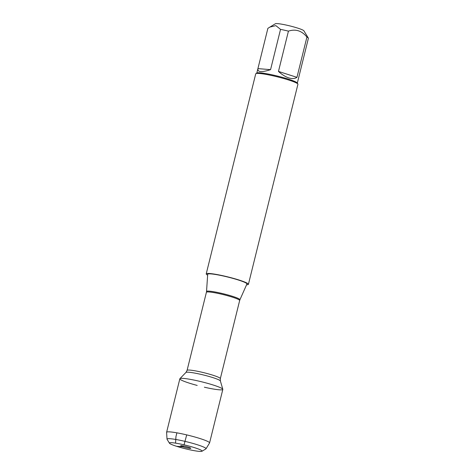 <?xml version="1.0" encoding="UTF-8"?>
<svg xmlns="http://www.w3.org/2000/svg" width="475" height="475" viewBox="0 0 475 475"><rect width="100%" height="100%" fill="white"/><g stroke="black" fill="none" stroke-linecap="round" stroke-linejoin="round"><path stroke-width="0.71" d="M246.923 283.997A20.211 2.114 -166.1 0 0 238.397 280.018A20.211 2.114 -166.1 0 0 218.221 274.954A20.211 2.114 -166.1 0 0 207.688 274.289L206.536 291.49A17.201 1.799 13.9 0 1 215.496 292.054A17.201 1.799 13.9 0 1 232.667 296.37A17.201 1.799 13.9 0 1 239.922 299.755L246.923 283.997M207.634 275.138A21.731 2.274 13.9 0 1 206.221 273.885A21.731 2.274 13.9 0 1 217.71 274.675A21.731 2.274 13.9 0 1 239.234 280.09A21.731 2.274 13.9 0 1 248.413 284.329A21.731 2.274 13.9 0 1 246.578 284.774M204.369 387.208A22.129 2.316 -166.1 0 0 222.811 389.274A22.129 2.316 -166.1 0 0 201.887 381.858A22.129 2.316 -166.1 0 0 179.918 378.664A22.129 2.316 -166.1 0 0 189.192 383.105A22.129 2.316 -166.1 0 0 197.196 385.433M248.413 284.329L297.92 84.271A21.731 2.274 -166.1 0 0 297.861 84.01A21.731 2.274 -166.1 0 0 288.741 80.032A21.731 2.274 -166.1 0 0 255.9 73.625A21.731 2.274 -166.1 0 0 255.728 73.827L206.221 273.885M257.919 68.608L257.889 68.709C257.438 72.224 261.66 72.532 270.566 69.653L257.919 68.608L267.888 28.328L275.369 23.75A14.778 1.544 13.9 0 1 297.7 28.108A14.778 1.544 13.9 0 1 303.899 30.81L308.34 38.071A20.864 2.179 13.9 0 1 308.4 38.303L297.314 83.113M270.566 69.653L280.535 29.373A20.864 2.179 13.9 0 1 288.432 31.136C295.67 28.761 301.833 30.738 306.921 37.062A20.864 2.179 13.9 0 1 308.34 38.071M269.705 27.128L275.85 25.626L280.535 29.373M278.463 71.422C281.984 74.634 285.422 76.79 288.782 77.894C292.125 78.939 294.85 78.755 296.952 77.342L278.463 71.422L288.432 31.136M296.952 77.342L306.921 37.062M297.861 84.01L297.225 82.971A20.864 2.179 -166.1 0 0 288.473 79.153A20.864 2.179 -166.1 0 0 256.945 73.002L255.9 73.625M188.617 447.284A5.213 0.546 -166.1 0 0 180.708 445.764A5.213 0.546 -166.1 0 0 185.624 447.575A5.213 0.546 -166.1 0 0 190.813 448.263A5.213 0.546 -166.1 0 0 188.617 447.284M194.987 447.812A16.845 1.763 -166.1 0 0 177.555 443.472A16.845 1.763 -166.1 0 0 169.45 443.205A16.845 1.763 -166.1 0 0 185.333 448.756A16.845 1.763 -166.1 0 0 201.97 451.25A16.845 1.763 -166.1 0 0 194.987 447.812M206.019 448.792L209.546 442.991A22.129 2.316 -166.1 0 0 209.576 442.92A22.129 2.316 -166.1 0 0 200.224 438.609A22.129 2.316 -166.1 0 0 178.309 433.093A22.129 2.316 -166.1 0 0 166.606 432.292A22.129 2.316 -166.1 0 0 166.6 432.363L167.01 439.137A20.104 2.102 13.9 0 1 177.365 439.749A20.104 2.102 13.9 0 1 197.558 444.808A20.104 2.102 13.9 0 1 206.019 448.792A20.104 2.102 13.9 0 1 205.883 448.917L201.97 451.25M209.576 442.92L222.817 389.423A22.129 2.316 -166.1 0 0 213.465 385.106A22.129 2.316 -166.1 0 0 191.55 379.59A22.129 2.316 -166.1 0 0 179.847 378.789L166.606 432.292M169.45 443.205L167.075 439.31A20.104 2.102 13.9 0 1 167.01 439.137M186.699 434.886L184.062 444.832M183.392 445.972L182.893 446.809L176.516 446.286M175.554 443.133L175.952 436.602L176.89 432.832M239.922 299.755L239.661 300.509A17.13 1.793 -166.1 0 0 223.47 294.654A17.13 1.793 -166.1 0 0 206.411 292.279L187.079 370.387A17.13 1.793 13.9 0 1 204.137 372.762A17.13 1.793 13.9 0 1 220.335 378.617L220.376 380.962A17.771 1.858 -166.1 0 0 203.585 375.007A17.771 1.858 -166.1 0 0 185.945 372.442L179.918 378.664M239.661 300.509L220.335 378.617M220.376 380.962L222.811 389.274M187.079 370.387L185.945 372.442M206.411 292.279L206.536 291.49M256.809 73.085L257.889 68.709"/></g></svg>
